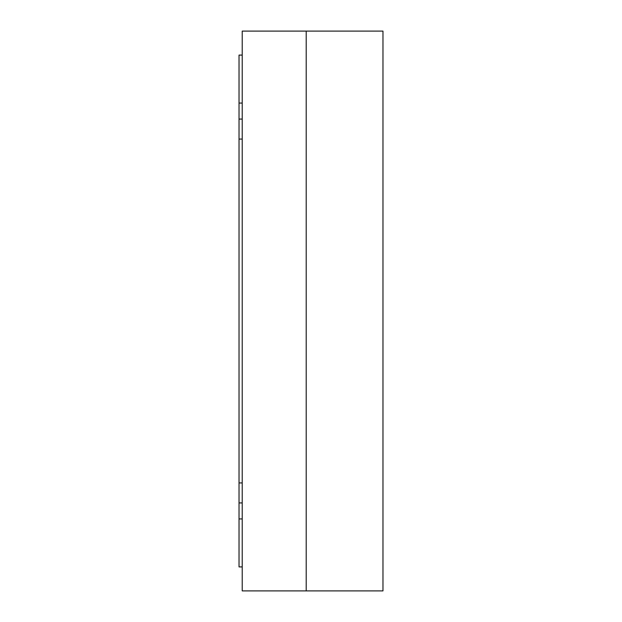 <?xml version="1.0" encoding="UTF-8"?>
<svg xmlns="http://www.w3.org/2000/svg" width="622" height="622" viewBox="0 0 622 622"><rect width="100%" height="100%" fill="white"/><g stroke="black" fill="none" stroke-linecap="round" stroke-linejoin="round"><path stroke-width="0.93" d="M306.203 31.1L306.203 590.9L242.222 590.9L242.222 31.1L306.203 31.1L242.222 31.1L242.222 590.9L306.203 590.9L306.203 31.1L306.203 590.9L382.973 590.9L306.203 590.9L306.203 31.1L382.973 31.1L306.203 31.1M239.027 566.906L242.222 566.906L239.027 566.906L239.027 55.094L242.222 55.094L239.027 55.094M242.222 103.073L239.027 103.073L242.222 103.073M239.027 518.927L242.222 518.927L239.027 518.927L239.027 502.934L242.222 502.934L239.027 502.934L239.027 482.936L242.222 482.936L239.027 482.936L239.027 103.073M239.027 119.066L242.222 119.066L239.027 119.066M242.222 139.064L239.027 139.064L242.222 139.064M382.973 31.1L382.973 590.9L382.973 31.1"/></g></svg>
